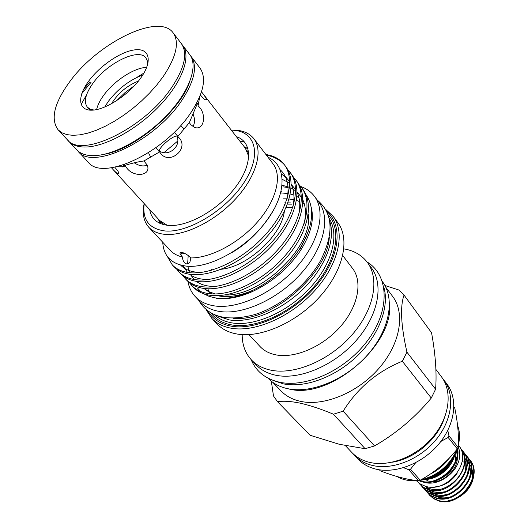 <?xml version="1.0" encoding="UTF-8"?>
<svg xmlns="http://www.w3.org/2000/svg" width="528" height="528" viewBox="0 0 528 528"><rect width="100%" height="100%" fill="white"/><g stroke="black" fill="none" stroke-linecap="round" stroke-linejoin="round"><path stroke-width="0.79" d="M272.857 380.305L283.114 383.81C304.709 388.37 335.399 377.17 357.364 355.865C379.361 334.574 389.71 306.161 383.724 286.829M267.907 378.094L268 378.193C273.022 383.427 279.596 386.932 287.734 388.694C311.507 393.895 346.13 379.52 367.937 354.466C389.855 329.465 395.241 298.518 382.463 281.681L382.384 281.576M81.761 93.68L91.027 82.328M83.615 89.311L90.011 81.761M181.975 44.497L182.695 45.368C191.453 56.476 182.186 82.203 159.324 106.049C136.554 129.914 104.201 147.345 84.513 147.035C77.51 146.929 72.29 145.042 68.845 141.359L68.105 140.501M182.695 45.368L189.717 54.575C198.561 65.802 189.526 91.529 166.881 115.229C144.335 138.956 112.16 156.143 92.459 155.661C85.457 155.496 80.216 153.556 76.732 149.833L68.845 141.359M189.328 82.784C179.243 111.599 134.706 149.153 104.597 154.216M87.78 82.381L88.895 81.14M134.66 85.483L125.083 92.552L116.503 100.795M164.036 152.592L177.725 141.049M248.741 152.717L247.269 151.358M162.4 222.915L163.489 224.598M453.466 457.156C448.028 469.841 438.788 477.094 425.746 478.922M423.575 479.51C436.847 480.091 451.678 468.673 454.806 454.74M457.268 448.985C460.079 466.316 437.613 486.077 421.39 481.219L419.14 480.52M418.631 480.658L421.872 481.76C438.563 486.836 461.459 465.729 457.558 448.404M456.271 457.387L456.04 459.551M454.436 464.884C451.717 470.752 447.361 475.213 441.375 478.262M427.97 480.526L424.38 479.53M458.231 446.305L459.657 451.598L459.565 457.413C457.552 473.022 437.903 486.809 424.136 482.282L423.509 482.09M460.086 447.704L460.548 448.259C463.531 452.074 464.798 456.694 464.35 462.106L462.099 461.769M468.455 458.245L469.405 459.347C483.905 475.055 459.188 507.124 438.398 500.465L432.94 498.102L428.657 494.083M429.574 495.211L433.607 498.703L438.854 500.98C459.637 507.639 484.334 475.596 469.834 459.881L469.405 459.347M464.35 462.106C463.577 478.817 443.269 493.733 428.789 489.588L423.298 487.245L418.849 483.021M419.925 484.361L423.766 487.773L429.251 490.116C450.173 496.69 475.292 464.237 460.753 448.516L460.647 448.384M461.63 449.717L462.607 450.839C477.14 466.561 452.107 498.927 431.218 492.334L425.733 489.984L421.43 485.951M422.36 487.1L426.202 490.512L431.68 492.862C452.562 499.455 477.576 467.108 463.049 451.387L462.607 450.839M463.921 452.582L464.891 453.697C479.411 469.412 454.483 501.679 433.627 495.066L428.155 492.71L423.852 488.684M424.783 489.826L428.617 493.231L434.089 495.587C454.938 502.207 479.846 469.96 465.326 454.238L464.891 453.697M466.198 455.42L467.155 456.529C481.668 472.243 456.845 504.412 436.022 497.772L430.558 495.416L426.268 491.39M427.185 492.532L431.013 495.931L436.478 498.293C457.294 504.933 482.097 472.784 467.59 457.07L467.155 456.529M421.219 485.661L420.163 483.932M460.007 496.531C467.485 491.641 471.979 485.166 473.491 477.101M246.616 150.104L248.734 152.632M200.396 95L203.801 98.842C207.451 101.198 207.28 99.607 203.293 94.076L201.505 91.846M198.066 105.673L198.244 104.834C198.983 101.858 198.462 101.95 196.693 105.118L189.361 122.628L190.601 124.502L194.462 127.367C203.775 130.977 206.752 115.137 199.452 107.204L198.066 105.673L199.782 96.551M203.293 94.076L245.388 148.262L248.787 156.539M147.583 64.779L147.325 60.878L145.86 57.849C138.699 47.56 107.019 63.175 92.882 83.365C85.391 93.971 83.549 101.904 87.371 107.164L90.11 109.124L93.905 110.035M146.705 67.36C134.112 67.67 113.764 81.055 103.468 95.614C99.858 100.63 97.574 105.296 96.598 109.606M77.484 150.592L88.209 162.162C102.458 181.83 165.469 152.381 191.4 111.857C203.861 92.4 206.705 77.774 199.927 67.967L190.331 55.447M143.953 73.042L136.706 77.484M181.223 126.232L183.506 128.271L185.447 127.915M159.575 151.074C168.571 157.133 181.434 146.256 176.972 136.382M156.031 147.642L159.476 152.005M134.277 162.802C138.91 165.891 143.24 166.683 147.253 165.172M150.863 157.397L148.843 153.549M192.944 126.614C195.043 123.044 195.043 118.78 192.951 113.824M78.184 151.397C92.189 170.861 155.602 140.804 182.002 100.102C194.687 80.566 197.69 65.954 191.011 56.272M58.153 129.875L67.307 139.702C81.035 158.941 144.87 128.212 171.791 87.331C184.721 67.709 187.895 53.123 181.328 43.573L173.177 32.888C158.941 12.322 97.271 43.065 69.359 82.216C54.087 103.382 50.351 119.269 58.153 129.875L61.961 132.799L66.924 134.64L72.976 135.333L79.992 134.838L87.839 133.142L96.34 130.264L105.31 126.245L114.543 121.176L123.816 115.163L132.904 108.352L141.583 100.901L149.655 92.994L156.915 84.817L163.198 76.58C176.332 56.885 179.659 42.326 173.177 32.888M140.818 77.92C129.129 94.565 105.646 109.963 91.938 110.18C78.038 110.642 77.068 96.743 88.73 81.048C100.208 65.36 121.678 50.952 135.623 49.777C149.728 48.358 152.711 61.268 140.818 77.92M111.467 167.752L113.342 169.858C118.16 174.768 119.724 175.217 118.021 171.211L114.8 167.191M143.926 160.961C139.042 161.614 133.333 162.895 126.812 164.802C122.027 166.353 121.387 166.993 124.879 166.723L125.737 166.69L127.004 168.32C134.211 177.85 151.754 175.732 147.206 165.066L143.926 160.961L159.634 151.892L160.849 153.681C169.831 165.04 189.031 148.896 179.342 138.079L177.784 136.587C175.514 132.917 156.42 149.015 159.634 151.892M142.824 74.923C129.314 80.098 117.777 88.981 108.2 101.554L104.709 107.059M458.093 447.256L457.321 448.899L448.14 437.474L448.925 435.811L458.093 447.256C459.004 436.418 457.888 423.317 454.747 407.953L453.941 406.897M408.731 469.729L410.5 469.234L420.215 480.216L418.46 480.704L408.731 469.729L403.577 467.716M448.14 437.474L440.867 441.448M415.655 462.726L410.5 469.234M420.215 480.216C434.702 472.342 447.071 461.908 457.321 448.899M379.328 469.801L380.259 470.811C394.819 476.467 407.55 479.767 418.46 480.704M449.236 458.297C444.292 464.884 438.154 470.059 430.828 473.827M456.753 449.717L455.704 452.133C448.226 466.627 436.689 475.853 421.1 479.8M415.925 480.566L412.196 480.685C406.395 480.546 401.293 479.127 396.898 476.441M455.347 454.733C447.315 469.795 435.224 478.394 419.08 480.539M416.79 480.638L416.302 480.638M187.975 281.477C189.004 287.483 191.459 292.552 195.334 296.69C199.973 301.561 206.309 304.623 214.328 305.884C237.574 309.56 272.87 293.482 295.997 267.769C319.222 242.088 326.238 211.721 314.417 196.284C310.999 191.776 306.425 188.509 300.696 186.476M195.334 296.69L200.534 302.168C205.194 307.058 211.53 310.147 219.542 311.441C242.761 315.209 277.906 299.303 300.861 273.709C323.921 248.153 330.799 217.826 318.938 202.343L314.417 196.284M207.867 288.776L208.778 291.416M186.793 263.96C184.219 263.248 182.767 260.938 182.431 257.03L180.332 254.153C179.612 252.859 179.969 252.206 181.388 252.186C184.991 253.176 188.14 255.097 190.846 257.941L189.889 262.264L188.489 263.611L186.793 263.96M161.086 223.832L159.667 220.539L113.342 169.858M163.403 224.572L161.271 222.064M236.339 136.62C252.397 141.735 252.985 164.01 235.772 186.839C218.75 209.695 187.73 227.205 168.373 225.403C157.549 224.235 151.331 218.988 149.714 209.656M167.251 225.291L159.667 220.539M406.943 352.183L435.593 389.222C436.847 373.197 435.501 354.374 431.554 332.752L404.045 295.079C399.96 306.511 400.93 325.545 406.943 352.183L402.323 361.238C377.282 371.448 357.555 388.093 343.147 411.173L333.432 414.209C321.4 409.167 310.411 405.504 300.478 403.207C290.888 401.234 283.259 400.759 277.596 401.775L273.484 395.954L271.339 381.242M435.593 389.222L431.27 398.053L402.323 361.238M343.147 411.173L374.53 445.929C396.205 433.435 415.114 417.476 431.27 398.053M374.53 445.929L365.105 448.708L333.432 414.209M277.596 401.775L310.081 435.257L339.293 444.286L365.105 448.708M435.917 369.448L441.382 376.682C452.727 391.453 449.678 417.054 432.993 436.907C416.394 456.806 388.826 467.419 368.9 462.205C361.918 460.376 356.176 457.083 351.674 452.318L345.457 445.698M444.2 418.572C437.197 439.646 414.44 458.832 392.489 462.178M442.589 378.398L443.916 380.035C455.261 394.805 452.258 420.361 435.653 440.147C419.133 459.98 391.651 470.521 371.758 465.28C364.782 463.445 359.047 460.145 354.552 455.38L353.159 453.803M354.552 455.38L357.971 459.023C362.465 463.789 368.201 467.095 375.164 468.943C395.017 474.217 422.393 463.756 438.821 444.002C455.334 424.294 458.271 398.798 446.926 384.021L443.916 380.035M385.763 287.159L392.687 296.472C405.418 313.243 400.376 343.748 379.051 368.234C357.826 392.759 323.902 406.652 300.425 401.326C292.38 399.518 285.853 395.993 280.85 390.766L272.837 382.371M384.899 285.476L398.99 290.05L404.045 295.079M231.337 130.178C254.998 130.211 262.607 153.595 244.596 181.678C226.928 209.794 188.192 233.389 164.769 230.941C149.035 228.749 142.184 219.648 144.217 203.636M231.277 130.099L232.597 130.073C242.147 130.027 249.242 132.904 253.876 138.712C263.439 150.929 256.318 176.444 235.686 198.805C215.14 221.192 184.602 236.26 164.954 234.353C157.978 233.68 152.599 231.323 148.817 227.291C143.642 221.456 142.091 213.55 144.151 203.564M162.743 242.253C163.568 256.324 171.626 264.304 186.905 266.198C210.005 268.435 246.319 248.404 266.594 220.849C287.107 193.347 286.77 165.277 267.98 157.212M253.876 138.712L272.963 163.739C282.308 175.758 276.665 199.742 258.152 221.199C239.705 242.662 211.101 258.067 190.846 257.941M182.431 257.03C177.362 255.823 173.303 253.592 170.26 250.331L148.817 227.291M288.064 187.513L283.1 186.853M305.943 194.621C315.308 208.263 313.17 226.413 299.541 249.077C287.047 267.749 270.732 281.86 250.595 291.41C237.686 297.139 226.149 299.35 215.992 298.036L209.319 296.465L203.663 293.746M311.249 207.425C314.424 219.872 310.768 234.346 300.28 250.84C287.8 269.042 271.537 282.757 251.486 291.977C238.498 297.561 226.849 299.653 216.533 298.261M200.752 291.562L197.597 288.169M329.307 237.065C327.664 274.481 270.158 322.964 233.006 318.265M329.677 221.318C335.966 238.953 325.591 266.917 303.376 288.829C281.2 310.768 250.305 323.387 229.264 319.909L217.417 315.962M326.641 211.378C343.141 224.776 340.144 256.37 317.255 284.387C294.538 312.464 256.397 330.614 231.462 326.212C220.625 324.265 212.85 319.295 208.138 311.296M325.466 209.18L333.128 216.335C345.503 232.571 338.712 263.96 315.15 290.189C291.687 316.457 255.552 332.501 231.548 328.277C223.324 326.845 216.784 323.591 211.926 318.523L206.171 309.764M333.128 216.335L337.788 222.605C350.203 238.9 343.556 270.224 320.166 296.32C296.888 322.456 260.918 338.323 236.953 334.006C228.736 332.541 222.189 329.261 217.318 324.172L211.926 318.523M342.745 255.552L352.565 268.422C362.809 281.596 358.255 306.214 340.633 326.35C323.09 346.52 295.37 358.578 276.263 354.935C269.471 353.641 264.046 350.823 259.987 346.48L248.952 334.627M343.873 248.866C353.938 250.589 361.746 255.07 367.297 262.31C379.903 278.896 374.147 309.811 351.872 335.042C329.71 360.32 294.822 375.104 271.095 370.22C262.964 368.564 256.423 365.145 251.467 359.971C245.269 353.272 242.174 344.817 242.18 334.607M367.297 262.31L371.408 267.841C384.041 284.46 378.398 315.315 356.281 340.421C334.27 365.581 299.534 380.219 275.847 375.263C267.729 373.573 261.188 370.141 256.225 364.96L251.467 359.971M389.479 302.749C394.918 344.447 329.63 400.336 288.724 388.918L287.575 388.661M244.002 141.392L239.996 141.319M189.565 282.836L191.77 285.569C196.093 290.063 201.94 292.769 209.306 293.68C230.802 296.314 263.432 280.771 285.014 255.757C306.464 231.317 312.774 201.894 301.409 187.387L299.105 184.721M301.409 187.387L302.808 189.242C314.18 203.762 307.916 233.171 286.506 257.578C264.97 282.553 232.386 298.049 210.89 295.383C203.524 294.459 197.683 291.746 193.354 287.245L191.77 285.569M189.77 272.725C211.299 274.982 244.365 258.878 266.528 233.475C288.552 208.639 295.442 179.071 284.335 164.696L285.688 166.498C296.927 180.827 290.162 210.408 268.191 235.257C246.074 260.687 212.989 276.791 191.426 274.501C184.041 273.709 178.22 271.095 173.956 266.666L172.306 264.917C176.563 269.339 182.384 271.94 189.77 272.725M265.934 154.526C273.9 155.753 280.005 159.1 284.236 164.571M176.636 269.075L178.886 271.894C183.163 276.342 188.998 278.982 196.376 279.807C217.919 282.203 250.879 266.251 272.851 240.94C294.677 216.196 301.31 186.661 290.037 172.28L287.654 169.541M290.037 172.28L291.476 174.187C302.762 188.582 296.168 218.11 274.382 242.807C252.47 268.085 219.549 283.985 198.007 281.563C190.628 280.724 184.8 278.078 180.51 273.623L178.886 271.894M183.15 276.005L185.374 278.777C189.677 283.252 195.512 285.925 202.884 286.796C224.407 289.311 257.202 273.563 278.975 248.404C300.617 223.813 307.085 194.33 295.766 179.883L293.423 177.184M297.178 181.764C308.51 196.225 302.082 225.694 280.487 250.246C258.766 275.372 226.01 291.067 204.494 288.519C197.122 287.641 191.288 284.962 186.978 280.48L185.374 278.777M167.33 256.443L172.306 264.917M181.434 252.549L181.507 252.206M308.233 214.163C314.008 245.513 261.598 296.703 224.822 294.994M217.404 295.68L220.209 296.188C230.254 297.508 241.58 295.343 254.186 289.694M299.798 249.698L306.445 236.287M303.62 201.769L302.907 200.996M298.967 197.743L296.96 196.548M293.918 195.155L290.321 194.02M287.925 193.512L280.757 192.911M304.432 204.349L302.828 203.273M299.594 201.577L296.479 200.416M293.918 199.729L289.126 198.983M284.335 211.352C281.767 235.283 247.625 266.752 221.324 269.247M287.087 198.851L283.45 198.838M284.453 202.996L285.661 202.917M287.899 202.858L290.499 202.917M291.456 204.158L287.443 204.118M285.133 204.25L284.599 204.296M215.384 293.984L209.207 291.799L204.092 288.473M281.16 191.275L281.497 191.288M203.848 288.44L211.853 293.911M192.581 286.387L190.509 283.536M236.986 136.851L236.531 136.858M266.376 155.107C273.821 156.578 279.8 159.779 284.335 164.696M246.965 148.995L248.041 148.738M447.803 430.399L448.925 435.811M457.505 425.317C459.419 430.109 459.954 435.376 459.109 441.131L458.383 444.701M86.618 94.684L81.134 104.537M116.404 166.848L125.737 166.69M177.784 136.587L189.361 122.628M458.212 446.45L459.598 451.724L459.565 457.413M160.479 223.588L159.839 220.724M211.22 270.343L211.523 269.3M286.11 207.451L292.868 207.207M329.109 218.387C339.695 234.28 332.369 263.637 310.101 287.826C287.918 312.061 254.483 326.733 232.096 322.925C224.948 321.73 219.127 319.051 214.625 314.906M328.013 214.658C341.979 229.185 337.069 259.842 314.464 286.169C291.997 312.543 255.974 329.135 232.181 324.997C222.928 323.387 215.919 319.453 211.141 313.196M244.517 147.147L248.094 148.936M159.872 223.324L158.71 219.496M448.622 500.438L451.447 499.91M470.567 483.661C472.877 478.084 473.253 472.936 471.702 468.237M471.214 466.95L469.247 463.498M468.805 462.931L467.32 461.327M465.326 459.723L464.825 459.386M427.898 487.351L428.366 488.605M428.617 489.159L425.33 486.248M430.927 492.657L433.726 495.086M434.815 495.752C438.755 497.944 443.428 498.452 448.84 497.277M468.415 480.638C470.646 475.101 470.983 470.012 469.425 465.373M468.937 464.086L466.963 460.654M466.521 460.086L464.719 458.205M426.248 486.493L426.479 486.955M428.498 489.911L431.284 492.353M432.366 493.02C436.247 495.198 440.867 495.733 446.219 494.624M466.237 477.596C468.395 472.105 468.692 467.069 467.141 462.482M466.646 461.208L464.66 457.783M429.898 490.268C433.732 492.433 438.293 492.994 443.579 491.944M464.039 474.54C466.125 469.095 466.389 464.105 464.831 459.578M425.746 486.387C429.812 489.423 434.874 490.38 440.933 489.245M434.696 486.948C444.035 486.103 451.519 481.536 457.136 473.233M455.05 462.119L456.344 451.414M426.974 478.533L430.188 478.21M452.753 458.964L453.196 457.611M430.096 477.371C439.454 475.167 446.437 469.656 451.037 460.845M458.429 445.236C473.015 461.122 447.421 493.515 425.693 486.347L420.526 484.163L416.361 480.704M457.307 457.129C458.099 468.97 444.035 482.592 431.541 481.945M248.728 152.566L248.094 151.754M90.017 110.147L87.371 107.164M124.885 166.723L125.453 165.231M177.916 136.448L175.21 133.36M198.244 104.834L196.68 105.145M412.196 480.685L416.559 480.619M420.288 480.183C436.531 476.817 448.391 467.597 455.869 452.522L457.261 448.991M198.574 300.109C208.329 317.064 226.961 321.915 254.476 314.675C280.243 306.669 307.072 284.764 320.47 260.759C334.224 233.435 333.148 213.2 317.236 200.066M184.873 253.447L180.332 254.153M300.28 250.84L299.541 249.077M251.486 291.977L250.595 291.41M292.802 207.398L286.004 207.715M295.766 179.883L297.185 181.764M251.117 359.601C255.994 371.336 265.346 378.853 279.187 382.14C306.715 388.423 347.292 369.224 368.762 338.956C390.482 308.774 388.516 274.804 366.993 261.908M158.631 219.41L159.489 223.146M247.982 148.533L244.834 147.187M303.989 224.11C306.253 214.744 305.89 206.719 302.907 200.033M301.448 197.287L297.119 192.067M295.667 190.852L291.133 188.041M289.542 187.328L282.17 185.236M188.206 255.585L187.618 263.927M187.829 266.264L189.512 272.699M190.298 274.369L194.086 279.49M196.225 281.325C201.313 285.094 208.105 286.77 216.592 286.348M298.459 215.767C300.557 206.56 300.109 198.739 297.119 192.304M295.647 189.605L291.251 184.457C294.241 190.727 294.763 198.356 292.822 207.339M289.773 183.262L282.328 179.375M181.467 252.199L181.328 254.001M183.077 265.676L187.46 272.415M189.552 274.256C194.476 278.005 201.062 279.728 209.312 279.411M289.766 181.81L286.189 177.54L281.655 174.187M180.635 265.122C185.493 270.184 192.588 272.6 201.92 272.369M287.093 198.825C289.562 186.107 287.305 176.451 280.328 169.858M231.436 252.853C249.348 242.418 263.947 227.172 275.22 207.101M459.109 441.131L458.337 445.322M199.01 102.241L195.994 104.379M149.787 157.991L150.46 156.143M122.179 167.046L124.819 164.413M138.461 81.048C126.964 85.655 117.968 93.238 111.487 103.792M450.892 461.043C446.813 469.26 439.969 474.665 430.366 477.259"/></g></svg>
